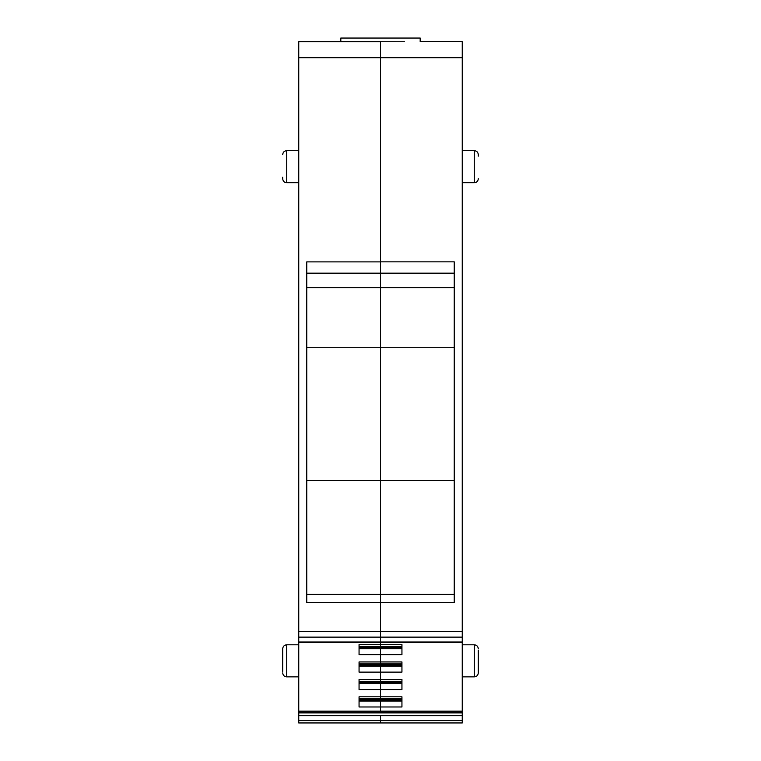 <?xml version="1.0" encoding="UTF-8"?>
<svg xmlns="http://www.w3.org/2000/svg" width="761" height="761" viewBox="0 0 761 761"><rect width="100%" height="100%" fill="white"/><g stroke="black" fill="none" stroke-linecap="round" stroke-linejoin="round"><path stroke-width="1.14" d="M454.241 273.18L380.5 273.18L380.5 261.889L306.759 261.889L306.759 602.427L380.5 602.427L380.5 637.128L380.5 594.417L454.241 594.417M298.75 631.459L462.25 631.459L462.25 637.128L380.5 637.128L380.5 642.617L380.5 637.128L298.75 637.128L298.75 41.655L380.5 41.655M425.428 41.75A4.005 4.005 0 0 0 424.581 41.655L462.25 41.655L462.25 57.684L380.5 57.684L380.5 261.889L380.5 41.75L380.5 57.684L298.75 57.684M404.548 41.75L346.835 41.655A16.029 16.029 0 0 0 345.142 41.75M380.5 722.95L380.5 720.6L380.5 722.95L298.75 722.95L298.75 711.174L380.5 711.174L380.5 712.876L380.5 706.979L359.059 706.979L359.059 696.8L401.941 696.8L401.941 706.979L380.5 706.979L380.5 711.174L462.25 711.174L462.25 722.95L380.5 722.95M298.75 715.701L380.5 715.701L380.5 720.6L298.75 720.6M462.25 637.128L462.25 642.617L380.5 642.617L380.5 646.46L380.5 642.617L298.75 642.617L298.75 637.128M282.712 671.383L282.712 648.81C282.949 646.374 284.291 645.043 286.726 644.805L286.726 676.862C284.291 676.624 282.949 675.292 282.712 672.857M282.712 177.246L282.712 178.721C282.949 181.147 284.291 182.488 286.726 182.726L298.75 182.726M298.75 642.617L298.75 711.174M401.941 683.597L380.5 683.597L380.5 681.59L380.5 682.408L359.059 682.408L380.5 682.408L380.5 699.017L380.5 689.552L359.059 689.552L359.059 679.373L401.941 679.373L401.941 689.552L380.5 689.552L380.5 683.597L359.059 683.597M401.941 666.17L380.5 666.17L380.5 664.163L380.5 664.981L359.059 664.981L380.5 664.981L380.5 681.59L380.5 672.125L359.059 672.125L359.059 661.946L401.941 661.946L401.941 672.125L380.5 672.125L380.5 666.17L359.059 666.17M401.941 648.743L380.5 648.743L380.5 647.554L401.941 647.554L380.5 647.554L380.5 646.736L380.5 647.554L359.059 647.554L380.5 647.554L380.5 664.163L380.5 654.698L359.059 654.698L359.059 644.519L401.941 644.519L401.941 654.698L380.5 654.698L380.5 648.743L359.059 648.743M401.941 683.502L359.059 683.502M401.941 679.373L401.941 681.314L359.059 681.314L359.059 679.373M401.941 701.024L380.5 701.024L380.5 706.979L380.5 699.017L380.5 699.835L359.059 699.835L380.5 699.835L380.5 701.024L359.059 701.024M401.941 700.929L359.059 700.929M401.941 696.8L401.941 698.741L359.059 698.741L359.059 696.8M401.941 666.065L359.059 666.065M401.941 661.946L401.941 663.887L359.059 663.887L359.059 661.946M401.941 648.638L359.059 648.638M401.941 644.519L401.941 646.46L380.5 646.736L359.059 646.46L359.059 644.519M306.759 273.18L380.5 273.18L380.5 594.417L306.759 594.417M454.241 480.372L306.759 480.372M454.241 347.273L306.759 347.273M454.241 287.715L306.759 287.715M462.25 41.655L420.177 41.655L420.177 38.05L340.823 38.05L340.823 41.655L298.75 41.655M462.25 715.701L380.5 715.701L380.5 720.6L462.25 720.6M380.5 41.76L298.75 41.76L380.5 41.75M478.289 650.284L478.289 672.857L478.289 650.284M478.289 156.148L478.289 154.673C478.051 152.238 476.709 150.897 474.274 150.668L462.25 150.668M462.25 631.459L462.25 57.684M462.25 642.617L462.25 711.174M380.5 699.835L401.941 699.835M380.5 682.408L401.941 682.408M380.5 664.981L401.941 664.981M380.5 261.851L454.241 261.851L454.241 602.427L380.5 602.427M462.25 712.876L298.75 712.876M462.25 642.027L298.75 642.027M298.75 150.668L286.726 150.668L286.726 182.726M401.941 682.522L359.059 682.522M359.059 681.59L401.941 681.59M401.941 699.958L359.059 699.958M359.059 699.017L401.941 699.017M401.941 665.095L359.059 665.095M359.059 664.163L401.941 664.163M401.941 647.668L359.059 647.668M359.059 647.554L401.941 647.554M359.059 646.736L401.941 646.736M462.25 644.805L474.274 644.805L474.274 676.862C476.709 676.624 478.051 675.292 478.289 672.857M462.25 182.726L474.274 182.726L474.274 150.668M298.75 676.862L286.726 676.862M298.75 644.805L286.726 644.805M286.726 150.668C284.291 150.897 282.949 152.238 282.712 154.673M462.25 676.862L474.274 676.862M474.274 644.805C476.709 645.043 478.051 646.374 478.289 648.81M474.274 182.726C476.709 182.488 478.051 181.147 478.289 178.721"/></g></svg>
